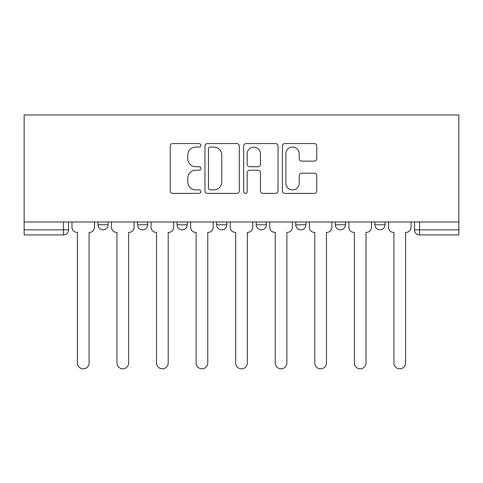<?xml version="1.0" encoding="UTF-8"?>
<svg xmlns="http://www.w3.org/2000/svg" width="483" height="483" viewBox="0 0 483 483"><rect width="100%" height="100%" fill="white"/><g stroke="black" fill="none" stroke-linecap="round" stroke-linejoin="round"><path stroke-width="0.72" d="M200.922 145.317A1.745 1.745 0 0 0 199.177 143.572L172.727 143.572A2.487 2.487 0 0 0 170.239 146.065L170.239 190.876A2.487 2.487 0 0 0 172.727 193.363L199.177 193.363A1.745 1.745 0 0 0 200.922 191.618A1.745 1.745 0 0 0 199.177 189.879L195.754 189.879A7.963 7.963 0 0 1 187.79 181.91L187.79 178.179A7.963 7.963 0 0 1 195.754 170.209L199.177 170.209A1.745 1.745 0 0 0 200.922 168.47A1.745 1.745 0 0 0 199.177 166.726L195.754 166.726A7.963 7.963 0 0 1 187.79 158.762L187.79 155.025A7.963 7.963 0 0 1 195.754 147.061L199.177 147.061A1.745 1.745 0 0 0 200.922 145.317M335.341 221.981L335.341 224.77L345.484 224.77A5.072 5.072 0 0 1 340.412 229.842A5.072 5.072 0 0 1 335.341 224.77L335.341 221.981M295.771 221.981L295.771 224.77L305.92 224.77A5.072 5.072 0 0 1 300.849 229.842A5.072 5.072 0 0 1 295.771 224.77L295.771 221.981M216.644 221.981L216.644 224.77L226.793 224.77A5.072 5.072 0 0 1 221.715 229.842A5.072 5.072 0 0 1 216.644 224.77L216.644 221.981M314.252 161.123A2.487 2.487 0 0 0 316.745 158.635L316.745 146.065A2.487 2.487 0 0 0 314.252 143.572L284.879 143.572A2.487 2.487 0 0 0 282.386 146.065L282.386 190.876A2.487 2.487 0 0 0 284.879 193.363L314.252 193.363A2.487 2.487 0 0 0 316.745 190.876L316.745 175.685A2.487 2.487 0 0 0 314.252 173.198L301.682 173.198A2.487 2.487 0 0 0 299.194 175.685L299.194 183.22A6.659 6.659 0 0 1 292.535 189.879A6.659 6.659 0 0 1 285.876 183.22L285.876 153.721A6.659 6.659 0 0 1 292.535 147.061A6.659 6.659 0 0 1 299.194 153.721L299.194 158.635A2.487 2.487 0 0 0 301.682 161.123L314.252 161.123M458.85 221.981L24.15 221.981L24.15 114.954L458.85 114.954L458.85 234.919L419.54 234.919A5.072 5.072 0 0 1 414.468 229.842L458.85 229.842M239.32 146.065A2.487 2.487 0 0 0 236.833 143.572L207.455 143.572A2.487 2.487 0 0 0 204.967 146.065L204.967 190.876A2.487 2.487 0 0 0 207.455 193.363L236.833 193.363A2.487 2.487 0 0 0 239.32 190.876L239.32 146.065M246.167 143.572L275.545 143.572A2.487 2.487 0 0 1 278.033 146.065L278.033 190.876A2.487 2.487 0 0 1 275.545 193.363L262.969 193.363A2.487 2.487 0 0 1 260.482 190.876L260.482 172.703A2.487 2.487 0 0 0 257.994 170.209L249.651 170.209A2.487 2.487 0 0 0 247.163 172.703L247.163 191.618A1.745 1.745 0 0 1 245.418 193.363A1.745 1.745 0 0 1 243.68 191.618L243.68 146.065A2.487 2.487 0 0 1 246.167 143.572M414.468 221.981L414.468 229.842A5.072 5.072 0 0 0 419.54 234.919L419.54 221.981M68.532 221.981L68.532 229.842L68.532 221.981M63.46 221.981L63.46 234.919L24.15 234.919L24.15 229.842L68.532 229.842A5.072 5.072 0 0 1 63.46 234.919A5.072 5.072 0 0 0 68.532 229.842M24.15 221.981L24.15 229.842M385.048 221.981L385.048 224.77A5.072 5.072 0 0 1 379.976 229.842A5.072 5.072 0 0 1 374.905 224.77L385.048 224.77L385.048 221.981M374.905 221.981L374.905 224.77M345.484 221.981L345.484 224.77L345.484 221.981M305.92 224.77L305.92 221.981L305.92 224.77A5.072 5.072 0 0 1 300.849 229.842M266.356 221.981L266.356 224.77A5.072 5.072 0 0 1 261.285 229.842A5.072 5.072 0 0 1 256.207 224.77A5.072 5.072 0 0 0 261.285 229.842A5.072 5.072 0 0 0 266.356 224.77L266.356 221.981M256.207 221.981L256.207 224.77L266.356 224.77M226.793 221.981L226.793 224.77M187.229 221.981L187.229 224.77A5.072 5.072 0 0 1 182.151 229.842A5.072 5.072 0 0 1 177.08 224.77A5.072 5.072 0 0 0 182.151 229.842A5.072 5.072 0 0 0 187.229 224.77L177.08 224.77L177.08 221.981M137.516 221.981L137.516 224.77L147.659 224.77L147.659 221.981L147.659 224.77A5.072 5.072 0 0 1 142.588 229.842A5.072 5.072 0 0 1 137.516 224.77A5.072 5.072 0 0 0 142.588 229.842M97.952 221.981L97.952 224.77L108.095 224.77L108.095 221.981L108.095 224.77A5.072 5.072 0 0 1 103.024 229.842A5.072 5.072 0 0 1 97.952 224.77A5.072 5.072 0 0 0 103.024 229.842M210.196 147.061A1.745 1.745 0 0 0 208.451 148.8L208.451 188.135A1.745 1.745 0 0 0 210.196 189.879L213.806 189.879A7.963 7.963 0 0 0 221.769 181.91L221.769 155.025A7.963 7.963 0 0 0 213.806 147.061L210.196 147.061M260.482 153.842A6.659 6.659 0 0 0 253.823 147.182A6.659 6.659 0 0 0 247.163 153.842L247.163 164.238A2.487 2.487 0 0 0 249.651 166.726L257.994 166.726A2.487 2.487 0 0 0 260.482 164.238L260.482 153.842M71.955 227.306L71.955 221.981L71.955 227.306A5.072 5.072 0 0 0 77.026 232.377L77.407 232.377L77.407 362.993A5.832 5.832 0 0 0 83.245 368.825A5.832 5.832 0 0 0 89.077 362.993L89.077 232.377L89.458 232.377A5.072 5.072 0 0 0 94.529 227.306L94.529 221.981L94.529 227.306M77.026 232.377L77.407 232.377L77.407 362.993M89.077 362.993L89.077 232.377L89.458 232.377M111.519 227.306L111.519 221.981L111.519 227.306A5.072 5.072 0 0 0 116.596 232.377L116.977 232.377L116.977 362.993A5.832 5.832 0 0 0 122.809 368.825A5.832 5.832 0 0 0 128.641 362.993L128.641 232.377L129.021 232.377A5.072 5.072 0 0 0 134.093 227.306L134.093 221.981L134.093 227.306M151.088 227.306L151.088 221.981L151.088 227.306A5.072 5.072 0 0 0 156.16 232.377L156.54 232.377L156.54 362.993A5.832 5.832 0 0 0 162.373 368.825A5.832 5.832 0 0 0 168.205 362.993L168.205 232.377L168.585 232.377A5.072 5.072 0 0 0 173.657 227.306L173.657 221.981L173.657 227.306M116.596 232.377L116.977 232.377L116.977 362.993M128.641 362.993L128.641 232.377L129.021 232.377M156.16 232.377L156.54 232.377L156.54 362.993M168.205 362.993L168.205 232.377L168.585 232.377M190.652 227.306L190.652 221.981L190.652 227.306A5.072 5.072 0 0 0 195.724 232.377L196.104 232.377L196.104 362.993A5.832 5.832 0 0 0 201.936 368.825A5.832 5.832 0 0 0 207.768 362.993L207.768 232.377L208.149 232.377A5.072 5.072 0 0 0 213.22 227.306L213.22 221.981L213.22 227.306M230.216 227.306L230.216 221.981L230.216 227.306A5.072 5.072 0 0 0 235.287 232.377L235.668 232.377L235.668 362.993A5.832 5.832 0 0 0 241.5 368.825A5.832 5.832 0 0 0 247.332 362.993L247.332 232.377L247.713 232.377A5.072 5.072 0 0 0 252.784 227.306L252.784 221.981L252.784 227.306M269.78 227.306L269.78 221.981L269.78 227.306A5.072 5.072 0 0 0 274.851 232.377L275.232 232.377L275.232 362.993A5.832 5.832 0 0 0 281.064 368.825A5.832 5.832 0 0 0 286.896 362.993L286.896 232.377L287.276 232.377A5.072 5.072 0 0 0 292.348 227.306L292.348 221.981L292.348 227.306M195.724 232.377L196.104 232.377L196.104 362.993M207.768 362.993L207.768 232.377L208.149 232.377M235.287 232.377L235.668 232.377L235.668 362.993M247.332 362.993L247.332 232.377L247.713 232.377M274.851 232.377L275.232 232.377L275.232 362.993M286.896 362.993L286.896 232.377L287.276 232.377M309.343 227.306L309.343 221.981L309.343 227.306A5.072 5.072 0 0 0 314.415 232.377L314.795 232.377L314.795 362.993A5.832 5.832 0 0 0 320.627 368.825A5.832 5.832 0 0 0 326.46 362.993L326.46 232.377L326.84 232.377A5.072 5.072 0 0 0 331.912 227.306L331.912 221.981L331.912 227.306M314.415 232.377L314.795 232.377L314.795 362.993M326.46 362.993L326.46 232.377L326.84 232.377M348.907 227.306L348.907 221.981L348.907 227.306A5.072 5.072 0 0 0 353.979 232.377L354.359 232.377L354.359 362.993A5.832 5.832 0 0 0 360.191 368.825A5.832 5.832 0 0 0 366.023 362.993L366.023 232.377L366.404 232.377A5.072 5.072 0 0 0 371.481 227.306L371.481 221.981L371.481 227.306M353.979 232.377L354.359 232.377L354.359 362.993M366.023 362.993L366.023 232.377L366.404 232.377M388.471 227.306L388.471 221.981L388.471 227.306A5.072 5.072 0 0 0 393.542 232.377L393.923 232.377L393.923 362.993A5.832 5.832 0 0 0 399.755 368.825A5.832 5.832 0 0 0 405.593 362.993L405.593 232.377L405.974 232.377A5.072 5.072 0 0 0 411.045 227.306L411.045 221.981L411.045 227.306M393.542 232.377L393.923 232.377L393.923 362.993M405.593 362.993L405.593 232.377L405.974 232.377"/></g></svg>
